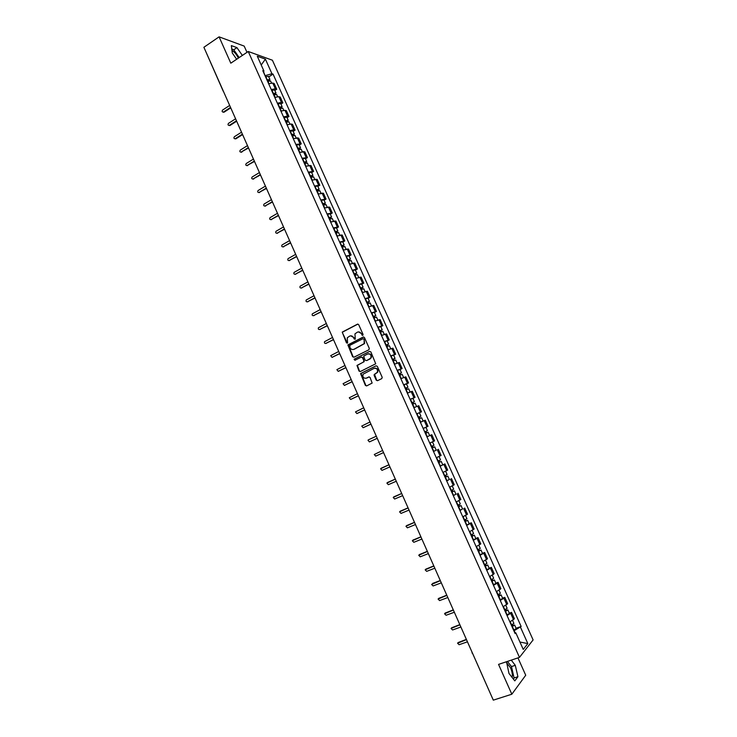 <?xml version="1.0" encoding="UTF-8"?>
<svg xmlns="http://www.w3.org/2000/svg" width="737" height="737" viewBox="0 0 737 737"><rect width="100%" height="100%" fill="white"/><g stroke="black" fill="none" stroke-linecap="round" stroke-linejoin="round"><path stroke-width="1.11" d="M362.779 335.399L363.074 334.46L358.698 324.667L357.454 324.169L342.217 332.12L346.473 342.871L347.588 342.981L347.265 337.795L349.642 336.118C351.328 335.473 352.645 336.008 353.594 337.712L354.165 338.974L355.28 339.084L354.948 333.898L357.353 332.194C359.048 331.549 360.375 332.074 361.342 333.787L362.779 335.399L361.904 335.049M231.962 50.484C234.338 51.802 236.485 54.335 238.401 58.094M506.512 662.637L510.538 667.786C512.178 671.729 512.703 674.945 512.104 677.441M376.238 380.172L377.501 380.697L381.766 378.634L382.199 377.298L377.298 366.326L376.045 365.81L360.577 373.567L365.386 385.414L366.63 385.93L372.139 383.074L370.075 377.464L368.832 376.939L366.298 378.173C363.534 378.486 362.447 377.169 363.046 374.239L374.028 368.38C376.791 368.039 377.888 369.338 377.335 372.268L374.175 374.543L374.156 375.483L376.238 380.172L377.547 380.67M519.474 657.376L498.553 664.387L511.828 694.217L493.311 700.15L203.891 47.288L219.082 36.85L230.81 63.179L248.249 51.489L519.474 657.376L533.109 639.919L272.404 60.222L248.249 51.489M368.887 349.78L369.311 348.435L364.447 337.528L363.194 337.03L347.882 344.916L352.645 356.745L353.88 357.252L368.887 349.78M370.868 351.908L375.723 363.792L360.246 371.577L359.002 371.061L356.975 365.441L363.433 362.079L363.857 360.743L362.475 357.648L361.231 357.141L354.921 360.273L354.082 359.232L369.615 351.402L370.868 351.908M246.978 52.336L244.187 46.09L219.082 36.85M511.828 694.217L525.721 675.239L517.954 657.883M492.252 697.755L472.537 653.268M223.256 91.277L205.586 51.111M271.253 89.536L275.316 88.799L272.736 83.041L268.664 83.76M272.736 83.041L274.164 83.502L276.743 89.241L274.837 90.467M275.316 88.799L276.743 89.241M280.935 104.055L282.842 102.839L280.263 97.081L278.844 96.658L274.781 97.413M277.379 103.208L281.433 102.425L282.842 102.839M287.043 117.68L288.959 116.474L286.371 110.697L284.97 110.31L280.917 111.112M283.524 116.916L287.568 116.096L288.959 116.474M293.169 131.343L295.104 130.145L292.506 124.36L291.115 124L287.071 124.839M289.687 130.661L293.722 129.813L295.104 130.145M299.314 145.042L301.258 143.862L298.651 138.059L293.243 138.602M295.859 144.443L301.258 143.862M305.477 158.787L307.43 157.607L304.814 151.785L299.434 152.412M302.059 158.262L307.43 157.607M311.659 172.559L313.612 171.399L310.996 165.558L305.643 166.258M308.269 172.126L313.612 171.399M317.859 186.378L319.821 185.227L317.196 179.377L311.862 180.141M314.506 186.028L319.821 185.227M324.077 200.234L326.049 199.091L323.414 193.223L318.108 194.061M320.752 199.967L326.049 199.091M330.305 214.126L332.286 212.993L329.642 207.106L324.363 208.018M327.016 213.942L332.286 212.993M336.56 228.055L338.541 226.941L335.897 221.036L330.637 222.021M333.299 227.954L338.541 226.941M342.825 242.031L344.815 240.925L342.161 235.002L336.929 236.061M339.6 242.012L344.815 240.925M349.108 256.034L351.116 254.947L348.444 249.005L343.249 250.147M345.92 256.108L351.116 254.947M355.409 270.092L357.427 269.005L354.755 263.054L349.578 264.261M352.258 270.249L357.427 269.005M361.729 284.178L363.756 283.109L361.075 277.14L355.925 278.42M358.615 284.427L363.756 283.109M368.067 298.31L370.103 297.251L367.413 291.262L362.282 292.626M364.981 298.642L370.103 297.251M374.424 312.479L376.46 311.429L373.77 305.422L368.666 306.859M371.374 312.903L376.46 311.429M380.799 326.684L382.844 325.653L380.145 319.628L375.069 321.139M377.786 327.2L382.844 325.653M387.192 340.936L389.247 339.914L386.538 333.87L381.49 335.464M384.207 341.535L389.247 339.914M393.604 355.225L395.668 354.211L392.95 348.159L387.929 349.826M390.656 355.916L395.668 354.211M400.025 369.55L402.107 368.555L399.38 362.484L394.387 364.225M397.123 370.333L402.107 368.555M406.474 383.922L408.556 382.936L405.829 376.847L400.854 378.671M403.6 384.797L408.556 382.936M412.941 398.339L415.032 397.363L412.287 391.255L407.349 393.162M410.104 399.297L415.032 397.363M416.672 413.945L421.527 411.826L418.773 405.7L413.862 407.681M416.626 413.844L421.527 411.826M424.834 427.773L428.031 426.327L425.277 420.191L420.394 422.255L422.955 421.131M423.167 428.427L428.031 426.327M429.735 443.094L434.563 440.883L431.799 434.719L426.926 436.829M435.309 450.62L433.513 451.514M438.791 456.599L436.295 457.732L441.113 455.466L438.34 449.294M440.053 466.106L444.899 463.905L440.1 466.208M442.891 472.445L447.681 470.095L444.899 463.905M449.33 479.465L446.705 480.948M449.506 487.194L454.268 484.771L451.477 478.562M455.927 494.149L453.329 495.725M456.139 501.989L460.874 499.493L458.073 493.256M462.532 508.88L459.971 510.548M462.79 516.83L467.498 514.242L464.688 507.996M469.156 523.648L471.321 522.782L470.363 523.482L466.641 525.417M469.46 531.718L474.14 529.046L471.321 522.782M475.798 538.461L477.981 537.605L477.032 538.351L473.32 540.322M476.157 546.642L480.8 543.888L477.981 537.605M482.459 553.321L484.651 552.474L483.721 553.257L480.027 555.274M482.864 561.612L487.479 558.775L484.651 552.474M489.147 568.218L491.349 567.379L490.427 568.209L486.742 570.272M489.598 576.629L494.186 573.708L491.349 567.379M495.844 583.16L498.055 582.341L497.162 583.207L493.486 585.307M496.342 591.691L500.902 588.679L498.055 582.341M502.57 598.14L504.79 597.338L503.905 598.251L500.248 600.397M503.113 606.791L507.646 603.695L504.79 597.338M509.313 613.166L511.542 612.373L510.677 613.331L507.028 615.524M509.903 621.936L514.398 618.758L511.542 612.373M265.071 75.754L263.606 71.765M263.45 72.125L263.929 71.038L257.287 56.224L265.394 59.135L271.953 73.746L265.32 75.589M515.117 632.797L514.159 630.679L521.142 626.478L273.049 74.115L271.953 73.746M520.497 627.242L527.839 643.594L523.252 649.426L515.808 632.816L514.767 632.788M263.929 71.038L262.787 70.66L515.135 633.608L515.808 632.816M242.362 55.432L236.927 47.619L231.354 45.611L232.284 53.009L236.651 59.264M506.503 661.725L508.972 673.452L514.804 680.877L517.927 676.713L515.283 665.318L511.248 660.131M268.756 76.915L273.049 74.115M516.075 628.246L521.142 626.478M265.394 59.135L261.22 65.003M519.944 642.038L527.839 643.594M239.193 57.56L233.758 49.766L231.786 49.066M233.758 49.766L236.927 47.619M513.321 678.989L514.094 677.966L511.478 666.58L507.434 661.411M511.478 666.58L515.283 665.318M514.094 677.966L517.927 676.713M362.318 334.985L361.756 333.723L358.394 331.899M350.665 335.832L354.018 337.638L355.059 339.306M357.942 324.087L342.65 332.055L342.576 333.078L347.376 343.193M363.654 336.938L348.306 344.842L353.06 356.662L353.871 357.261M363.728 339.131L362.853 338.78L349.725 345.404L350.02 347.671C350.978 349.375 352.295 349.909 353.981 349.283L364.179 343.626L364.142 339.066L363.203 338.725M353.465 349.476L353.981 349.283M364.142 339.066L364.594 343.553L354.396 349.2M361.655 357.049L362.89 357.565L364.235 361.618L357.39 365.349L359.416 370.96L360.273 371.559M369.615 351.402L354.764 358.901L354.985 360.246M369.771 358.947L370.831 357.924C371.439 354.967 370.352 353.659 367.57 354L363.691 356.1L365.027 360.163L366.685 360.586L371.236 357.841C371.899 355.142 370.941 353.788 368.343 353.769M370.186 358.864L366.685 360.586M374.718 368.168C377.335 368.104 378.339 369.44 377.74 372.167L374.58 374.442L376.644 380.062M369.2 376.856L366.713 378.072M376.045 365.81L360.992 373.466L365.792 385.304L366.685 385.912M267.586 81.356L270.58 80.987M267.107 80.305L268.747 80.011L268.379 80.996M229.677 105.446L222.592 110.053C221.782 111.333 222.04 112.006 223.366 112.07L230.543 107.409M266.914 79.872L269.908 79.476L268.996 80.803M265.513 76.731L268.517 76.381M230.745 107.86L224.011 112.227L223.127 112.144M267.918 79.965L268.765 80.867M273.685 94.962L276.679 94.566M273.206 93.894L274.837 93.599L274.486 94.612M235.591 118.795L228.479 123.365C227.669 124.673 227.936 125.336 229.29 125.373L236.466 120.767M273.022 93.479L275.997 93.055L274.938 94.456M271.612 90.338L274.606 89.951M236.66 121.209L229.926 125.511L229.032 125.456M274.007 93.553L274.938 94.447M279.802 108.625L282.787 108.192M279.314 107.528L280.944 107.215L280.604 108.265M241.533 132.19L234.384 136.714C233.574 138.04 233.85 138.703 235.223 138.703L242.409 134.162M279.139 107.132L282.105 106.672L281.064 108.109M277.72 103.981L280.696 103.53L282.105 106.672M242.593 134.585L235.895 138.814L234.956 138.805M280.124 107.187L281.027 108.035M285.947 122.314L288.904 121.817L289.871 123.991M285.449 121.2L287.071 120.868L286.739 121.955M247.485 145.613L240.308 150.099C239.488 151.454 239.783 152.108 241.183 152.08L248.36 147.593M285.274 120.822L288.231 120.334L287.2 121.798M283.856 117.653L286.822 117.174L288.231 120.334M248.535 147.999L240.888 152.19M286.251 120.859L287.144 121.669M292.101 136.041L295.058 135.544M291.594 134.908L293.206 134.567L292.902 135.682M253.445 159.072L246.213 163.54C245.43 164.885 245.734 165.539 247.116 165.503L254.329 161.062M291.428 134.539L294.376 134.023L293.354 135.525M290 131.37L292.967 130.891M254.505 161.449L246.84 165.613M292.396 134.567L293.271 135.332M298.273 149.814L301.221 149.279M297.757 148.662L299.369 148.303L299.075 149.454M259.433 172.569L252.137 177.018C251.391 178.363 251.704 179.008 253.077 178.962L260.318 174.568M297.591 148.303L300.539 147.759L299.526 149.289M296.173 145.125L299.111 144.581L300.539 147.759M260.483 174.936L252.819 179.073M298.559 148.312L299.415 149.04M304.455 163.614L307.403 163.061M303.93 162.444L305.542 162.066L305.265 163.255M265.431 186.102L258.079 190.533C257.36 191.878 257.683 192.523 259.046 192.468L266.315 188.101M303.782 162.112L306.712 161.532L305.717 163.098M302.354 158.925L305.284 158.344L306.712 161.532M266.472 188.451L258.807 192.569M304.74 162.094L305.579 162.776M310.664 177.46L313.594 176.871M310.13 176.272L311.733 175.876L311.465 177.101M271.446 199.681L264.039 204.085C263.358 205.42 263.689 206.065 265.034 206.001L272.34 201.68M309.982 175.95L312.912 175.342L311.926 176.935M308.554 172.753L311.493 172.172M272.487 202.012L264.804 206.093M310.94 175.922L311.751 176.558M316.882 191.344L319.803 190.699L320.89 193.131M316.348 190.128L317.951 189.731L317.693 190.984M277.481 213.288L270.009 217.673C269.364 219.009 269.705 219.644 271.041 219.571L278.374 215.296M316.21 189.833L319.121 189.188L318.144 190.819M314.773 186.627L317.684 185.991L319.121 189.188M278.512 215.609L270.829 219.663M317.159 189.787L317.951 190.376M323.128 205.264L326.03 204.591L327.145 207.079M322.576 204.029L324.169 203.615L323.939 204.904M283.533 226.932L275.997 231.298C275.389 232.634 275.739 233.26 277.057 233.187L284.427 228.949M322.447 203.744L325.349 203.071L324.391 204.739M321.01 200.528L323.912 199.865L325.349 203.071M284.556 229.244L276.872 233.27M323.386 203.688L324.169 204.232M329.384 219.23L332.276 218.52L333.419 221.063M328.822 217.977L330.416 217.544L329.844 218.088L330.194 218.871M289.595 240.612L282.013 244.96C281.433 246.287 281.792 246.913 283.1 246.831L290.498 242.639M328.702 217.701L331.595 217L330.397 218.134L330.646 218.696M327.256 214.476L330.167 213.804M290.618 242.915L282.925 246.904M329.642 217.627L330.397 218.134M335.667 233.233L338.55 232.505M335.086 231.952L336.68 231.501L336.1 232.035L336.468 232.864M295.684 254.339L288.038 258.669C287.485 259.986 287.863 260.603 289.153 260.52L296.578 256.365M334.976 231.704L337.859 230.967L336.643 232.063L336.929 232.699M333.529 228.47L336.422 227.761M296.698 256.633L289.005 260.585M335.906 231.602L336.643 232.063M341.959 247.273L344.833 246.517M341.378 245.974L342.963 245.513L342.373 246.02L342.769 246.904M301.783 268.093L294.081 272.404C293.566 273.722 293.943 274.33 295.224 274.238L302.677 270.129M341.268 245.734L344.142 244.97L342.908 246.038L343.221 246.729M339.812 242.491L342.696 241.736L344.142 244.97M302.787 270.378L295.095 274.293M342.189 245.624L342.908 246.038M348.269 261.349L351.134 260.557M347.68 260.032L349.255 259.553L348.656 260.05L349.08 260.99M307.9 281.893L300.143 286.186C299.655 287.494 300.042 288.093 301.313 288.001L308.803 283.929M347.578 259.811L350.443 259.009L349.191 260.05L349.531 260.806M346.123 256.559L348.997 255.785M308.904 284.16L301.203 288.047M348.49 259.682L349.191 260.05M354.598 275.472L357.445 274.634L358.689 277.398M354 274.127L355.575 273.639L354.967 274.118L355.409 275.104M314.026 295.73L306.224 299.996C305.763 301.295 306.159 301.894 307.412 301.792L314.939 297.776M353.907 273.924L356.763 273.095L355.492 274.109L355.86 274.929M352.443 270.663L355.308 269.862M315.031 297.988L307.338 301.838M354.81 273.777L355.492 274.109M360.946 289.632L363.783 288.757L365.055 291.576M360.338 288.268L361.904 287.762L361.296 288.231L361.756 289.263M320.18 309.604L312.313 313.851C311.889 315.141 312.295 315.74 313.538 315.629L321.092 311.65M360.255 288.084L363.092 287.218L361.812 288.195L362.217 289.088M358.781 284.814L361.627 283.957L363.092 287.218M321.175 311.843L313.483 315.657M361.148 287.909L361.812 288.195M367.312 303.828L370.149 302.935M366.685 302.446L368.26 301.921L367.634 302.373L368.122 303.46M326.344 323.515L318.43 327.744C318.034 329.024 318.448 329.614 319.674 329.503L327.256 325.57M366.611 302.281L369.449 301.378L368.15 302.327L368.583 303.285M365.147 299.001L367.984 298.107L369.449 301.378M327.339 325.745L319.646 329.522M367.505 302.087L368.15 302.327M373.696 318.071L376.515 317.131L377.832 320.07M373.06 316.661L374.626 316.127L374 316.56L374.507 317.702M332.534 337.463L324.566 341.673C324.197 342.945 324.612 343.525 325.828 343.414L333.446 339.527M372.996 316.514L375.815 315.583L374.507 316.505L374.967 317.518M371.522 313.225L374.35 312.304L375.815 315.583M333.511 339.683L325.828 343.424M373.88 316.302L374.507 316.505M380.089 332.35L382.908 331.383L384.244 334.368M379.454 330.922L381.011 330.369L380.375 330.793L380.909 331.982M338.734 351.457L330.71 355.639L332 357.371L339.646 353.52M379.398 330.793L382.208 329.826L380.882 330.71L381.361 331.797M377.915 327.495L380.734 326.537L382.208 329.826M339.711 353.659L332.046 357.362M380.274 330.563L380.882 330.71M386.51 346.666L389.32 345.681M385.866 345.22L387.422 344.649L386.778 345.063L387.33 346.307M344.953 365.478L336.883 369.652L338.191 371.356L345.874 367.551M385.81 345.109L388.62 344.105L387.266 344.962L387.782 346.114M384.327 341.802L387.137 340.807L388.62 344.105M345.92 367.671L338.301 371.337M386.685 344.861L387.266 344.962M392.95 361.029L395.741 360.006M392.296 359.564L393.844 358.974L393.19 359.37L393.77 360.66M351.19 379.546L343.064 383.691L344.391 385.387L352.111 381.628M392.25 359.463L395.041 358.431L393.678 359.26L394.221 360.476M390.757 356.146L393.558 355.123L395.041 358.431M352.157 381.729L344.566 385.34M393.116 359.195L393.678 359.26M399.408 375.428L402.19 374.368L403.609 377.528M398.735 373.945L400.283 373.337L399.62 373.714L400.228 375.069M357.445 393.659L349.274 397.777L350.619 399.454L358.366 395.741M398.699 373.862L401.481 372.793L400.108 373.595L400.679 374.875M397.206 370.536L399.998 369.477L401.481 372.793M358.403 395.824L350.849 399.39M399.565 373.576L400.108 373.595M405.884 389.873L408.657 388.777L410.094 391.992M405.203 388.362L406.741 387.745L406.078 388.104L406.704 389.514M363.709 407.801L355.492 411.9L356.855 413.558L364.64 409.892M405.175 388.298L407.948 387.201L406.548 387.966L407.156 389.311M403.683 384.963L406.455 383.876L407.948 387.201M364.668 409.956L357.15 413.466M406.023 388.003L406.548 387.966M412.37 404.364L415.134 403.222L416.608 406.502M411.688 402.826L413.217 402.19L412.545 402.54L413.199 403.996M370.002 421.988L361.738 426.06L363.111 427.709L370.932 424.079M411.661 402.78L414.424 401.647L413.015 402.374L413.65 403.793M410.168 399.436L412.932 398.312L414.424 401.647M370.951 424.125L363.47 427.58M412.508 402.457L413.015 402.374M418.883 418.883L421.638 417.722L423.13 421.057M418.183 417.326L419.722 416.672L419.031 417.013L419.712 418.524M376.312 436.212L368.463 439.796L367.993 440.256L369.394 441.896L377.243 438.312L369.808 441.73M418.174 417.299L420.928 416.138L419.5 416.838L420.164 418.321M419.427 412.794L420.928 416.138M419.012 416.967L419.5 416.838M425.415 433.457L428.151 432.25L429.662 435.613M423.195 428.501L424.705 431.864L426.235 431.209L425.544 431.523L426.244 433.089M382.632 450.473L374.276 454.499L375.686 456.12L383.562 452.582M425.009 431.735L427.442 430.666L425.995 431.329L426.695 432.886M423.499 428.363L425.94 427.313L427.442 430.666M383.572 452.592L375.686 456.12M425.535 431.504L425.995 431.329M434.692 446.825L431.965 448.068L434.692 446.825L436.203 450.196L433.476 451.44M432.075 446.106L432.785 447.681M381.066 468.281L388.97 464.771L380.568 468.769L381.996 470.381L389.91 466.889M431.246 446.475L433.982 445.24L432.472 441.868M432.527 445.903L433.227 447.46M441.251 461.445L438.533 462.716L441.251 461.445L442.762 464.817M438.644 460.745L439.344 462.32M395.336 479.124L386.879 483.085L388.325 484.688L396.276 481.243M437.815 461.122L440.533 459.851L439.031 456.489M387.782 482.376L395.318 479.096M439.095 460.542L439.768 462.044M445.102 477.364L447.829 476.102L449.349 479.492L446.64 480.81M445.12 477.41L447.829 476.102M445.231 475.439L445.931 476.996M401.711 493.514L393.217 497.447L394.663 499.032L402.651 495.632M444.402 475.807L447.11 474.508L445.618 471.183M394.065 496.738L401.693 493.468M445.682 475.227L446.327 476.664M451.698 492.086L454.425 490.805L455.945 494.205L453.255 495.55M451.726 492.15L454.425 490.805M451.836 490.169L452.527 491.708M408.105 507.94L399.565 511.837L401.029 513.413L409.053 510.068M451.007 490.538L453.697 489.202L452.232 485.923M400.357 511.137L408.077 507.867M452.288 489.958L452.905 491.339M458.313 506.844L461.03 505.545L462.56 508.954L459.879 510.345M458.35 506.927L461.03 505.545M458.46 504.946L459.142 506.466M414.516 522.404L405.94 526.273L407.414 527.839L415.465 524.541M457.631 505.315L460.312 503.942L458.856 500.699M406.677 525.582L414.48 522.321M458.911 504.734L459.501 506.043M464.946 521.649L467.663 520.331L469.202 523.749L466.53 525.177M464.992 521.75L467.663 520.331M465.102 519.76L465.775 521.271M420.947 536.914L412.324 540.755L413.816 542.303L421.896 539.051M464.264 520.129L466.945 518.719L465.508 515.522M413.015 540.074L420.901 536.803M465.554 519.548L466.116 520.801M471.606 536.49L474.315 535.163L475.853 538.581M471.652 536.61L474.315 535.163M473.2 540.046L475.853 538.59M471.763 534.62L472.435 536.112M427.396 551.46L418.727 555.265L420.228 556.813L428.354 553.607M470.934 534.988L473.587 533.533M419.371 554.611L427.34 551.331M472.214 534.408L472.749 535.596M478.276 551.377L480.994 550.032L482.532 553.459M478.341 551.525L480.994 550.032M479.888 554.97L482.532 553.478M478.442 549.526L479.105 551M433.863 566.053L425.157 569.821L426.668 571.359L434.821 568.209M477.613 549.894L480.266 548.411L478.866 545.297M425.756 569.185L433.798 565.905M478.893 549.305L479.4 550.428M484.974 566.311L487.682 564.947L489.221 568.384M485.038 566.467L487.682 564.947M486.586 569.931L489.23 568.402M485.149 564.468L485.803 565.933M440.348 580.682L431.596 584.423L433.116 585.952L441.306 582.838M484.31 564.837L486.945 563.308M432.61 583.437L440.284 580.516M485.6 564.247L486.079 565.316M491.68 581.29L494.389 579.908L495.937 583.354M491.763 581.465L494.389 579.908M493.32 584.929L495.946 583.363M491.865 579.457L492.519 580.903M446.862 595.358L438.064 599.061L439.593 600.581L447.82 597.523M491.026 579.826L493.661 578.278L492.298 575.247M438.607 598.435L446.779 595.164M492.316 579.236L492.767 580.24M498.415 596.307L499.889 595.45L499.096 595.588L499.483 595.201L501.123 594.916L502.671 598.361M498.507 596.5L501.123 594.916M500.064 599.982L502.68 598.38M498.608 594.492L499.253 595.929M453.384 610.07L444.54 613.737L446.078 615.257L454.342 612.244M497.77 594.86L500.377 593.257M445.065 613.11L453.292 609.868M499.06 594.262L499.483 595.201M505.167 611.369L506.632 610.494L505.84 610.614L506.208 610.218L507.867 609.96L509.424 613.414M505.269 611.59L507.867 609.96M506.826 615.073L509.433 613.433M505.37 609.563L506.006 610.991M459.925 624.829L451.044 628.458L452.592 629.969L460.892 627.003M504.523 609.941L507.13 608.311L505.812 605.363M451.541 627.832L459.824 624.598M505.822 609.342L506.208 610.218M511.939 626.478L513.403 625.584L512.593 625.685L512.961 625.271L514.638 625.05L516.195 628.514M512.049 626.717L514.638 625.05M513.615 630.209L516.204 628.532M512.151 624.69L512.777 626.091M466.484 639.624L457.557 643.217L459.123 644.718L467.451 641.807M511.303 625.059L513.892 623.382M458.046 642.59L466.374 639.375M512.602 624.46L512.961 625.271M506.77 604.626L503.905 598.251M500.018 589.563L497.162 583.207M493.274 574.556L490.427 568.209M486.558 559.576L483.721 553.257M479.861 544.652L477.032 538.351M473.182 529.765L470.363 523.482M466.521 514.923L463.711 508.659M459.879 500.128L457.078 493.882M453.264 485.37L450.464 479.142M446.659 470.657L443.867 464.448M440.072 455.991L437.299 449.791M433.513 441.362L430.74 435.18M426.963 426.769L424.199 420.615M420.44 412.223L417.686 406.087M413.927 397.722L411.182 391.596M407.441 383.258L404.705 377.151M400.974 368.841L398.238 362.751M394.516 354.46L391.798 348.389M388.086 340.116L385.368 334.064M381.665 325.818L378.956 319.784M375.271 311.558L372.572 305.542M368.887 297.343L366.197 291.336M362.53 283.165L359.84 277.176M356.183 269.023L353.502 263.054M349.863 254.928L347.191 248.977M343.553 240.87L340.89 234.937M337.26 226.849L334.607 220.934M330.987 212.873L328.343 206.968M324.731 198.935L322.087 193.048M318.495 185.033L315.86 179.155M312.276 171.168L309.651 165.309M306.076 157.34L303.451 151.509M299.885 143.558L297.278 137.736M293.722 129.813L291.115 124M287.568 116.096L284.97 110.31M281.433 102.425L278.844 96.658M513.551 619.725L510.677 613.331M223.67 91.904L223.081 90.577M267.872 81.217L268.959 83.64M265.799 76.593L267.209 79.734M224.103 112.171L223.458 112.015M273.971 94.833L275.076 97.293M271.898 90.2L273.307 93.341M229.99 125.474L229.345 125.336M280.097 108.486L281.221 110.983M278.015 103.843L279.424 106.994M286.232 122.176L287.375 124.71M284.15 117.515L285.56 120.684M241.81 152.19L241.183 152.08L241.81 152.19M292.386 135.903L293.547 138.482M290.295 131.232L291.714 134.401M247.743 165.604L247.116 165.503M298.559 149.675L299.729 152.283M296.458 144.986L297.886 148.174M253.694 179.054L253.077 178.962M304.75 163.476L305.938 166.129M302.649 158.787L304.077 161.974M259.664 192.541L259.046 192.468M310.959 177.322L312.166 180.012M308.849 172.615L310.277 175.811M265.642 206.056L265.034 206.001M317.177 191.205L318.402 193.932M315.067 186.489L316.505 189.695M271.64 219.617L271.041 219.571M323.423 205.126L324.658 207.898M321.295 200.39L322.742 203.615M277.656 233.214L277.057 233.187M329.679 219.092L330.941 221.892M327.55 214.347L328.997 217.572M283.69 246.849L283.1 246.831M335.961 233.095L337.233 235.932M333.824 228.332L335.271 231.565M289.742 260.52L289.153 260.52M342.254 247.135L343.543 250.018M340.107 242.353L341.563 245.596M295.804 274.228L295.224 274.238M348.564 261.211L349.872 264.132M346.418 256.421L347.873 259.673M301.884 287.974L301.313 288.001M354.893 275.334L356.22 278.291M352.737 270.534L354.202 273.796M307.983 301.755L307.412 301.792M361.241 289.494L362.586 292.488M359.085 284.675L360.55 287.946M314.1 315.574L313.538 315.629M367.606 303.69L368.97 306.73M365.441 298.863L366.915 302.142M320.227 329.43L319.674 329.503M373.991 317.933L375.373 321.01M371.817 313.087L373.291 316.376M326.38 343.331L325.828 343.414M380.393 332.212L381.794 335.335M378.219 327.357L379.693 330.655M332.544 357.261L332 357.371M386.814 346.528L388.233 349.697M384.631 341.664L386.114 344.971M338.725 371.236L338.191 371.356M393.254 360.89L394.682 364.096M391.061 356.008L392.545 359.324M344.925 385.248L344.391 385.387M399.703 375.299L401.158 378.542M397.51 370.398L399.003 373.723M351.144 399.307L350.619 399.454M406.179 389.744L407.653 393.024M403.977 384.825L405.479 388.169M357.381 413.393L356.855 413.558M412.674 404.226L414.166 407.552M410.463 399.297L411.965 402.642M363.627 427.524L363.111 427.709M419.187 418.754L420.689 422.108M416.976 413.816L418.478 417.17M369.9 441.693L369.394 441.896M425.719 433.319L427.23 436.691M432.269 447.93L433.78 451.311M430.04 442.965L431.55 446.336M438.837 462.578L440.358 465.968M436.599 457.603L438.119 460.984M387.874 482.33L387.386 482.578M445.424 477.272L446.944 480.671M443.195 472.306L444.706 475.669M394.212 496.655L393.733 496.913M452.03 492.012L453.559 495.421M449.81 487.056L451.311 490.409M400.569 511.017L400.09 511.294M458.654 506.789L460.183 510.207M456.443 501.86L457.935 505.177M406.944 525.417L406.474 525.711M465.296 521.612L466.834 525.039M463.094 516.701L464.577 520M413.328 539.862L412.867 540.175M471.966 536.481L473.504 539.917M469.764 531.58L471.238 534.859M419.74 554.344L419.279 554.675M478.645 551.387L480.192 554.832M476.461 546.504L477.917 549.756M485.351 566.338L486.899 569.793M483.168 561.474L484.614 564.708M492.067 581.336L493.624 584.8M489.902 576.491L491.339 579.697M498.811 596.371L500.368 599.844M496.655 591.544L498.074 594.731M505.573 611.452L507.139 614.944M503.417 606.652L504.836 609.803M512.353 626.579L513.919 630.08M510.207 621.798L511.616 624.93M471.993 652.061L472.141 653.194M270.571 80.95L271.474 82.968M268.498 76.344L269.908 79.476M224.011 112.227L223.366 112.07M276.661 94.539L277.591 96.602M274.588 89.914L275.997 93.055M229.926 125.511L229.29 125.373M282.778 108.164L283.727 110.274M295.049 135.516L296.044 137.745M292.957 130.864L294.376 134.023M301.212 149.261L302.225 151.536M307.384 163.034L308.435 165.364M313.584 176.843L314.653 179.229M311.475 172.145L312.912 175.342M330.158 213.785L331.595 217M338.541 232.487L339.711 235.085M336.413 227.742L337.859 230.967M344.833 246.499L346.022 249.152M351.134 260.548L352.341 263.256M348.988 255.767L350.443 259.009M355.298 269.843L356.763 273.095M370.14 302.925L371.43 305.8M389.311 345.671L390.684 348.712M395.741 359.997L397.132 363.101M472.177 530.391L473.596 533.542M485.572 560.249L486.954 563.326M499.041 590.282L500.386 593.276M512.593 620.49L513.901 623.401"/></g></svg>

